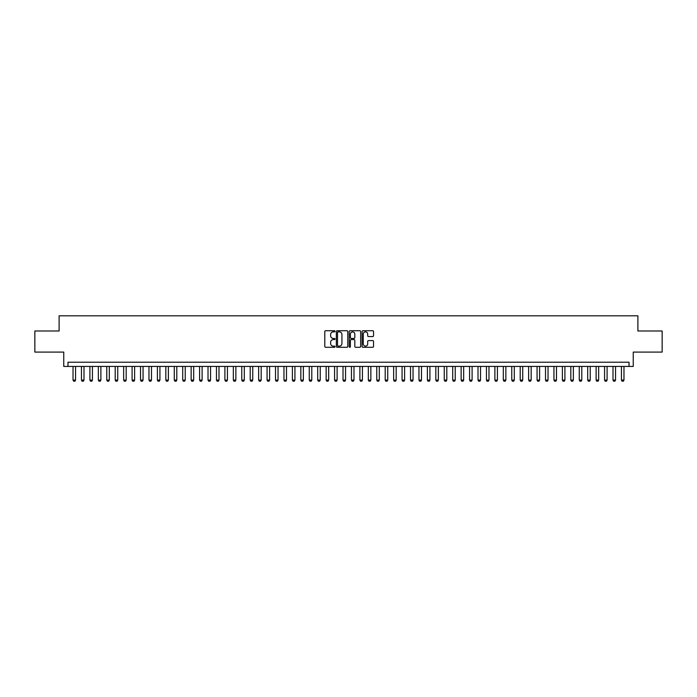 <?xml version="1.0" encoding="UTF-8"?>
<svg xmlns="http://www.w3.org/2000/svg" width="697" height="697" viewBox="0 0 697 697"><rect width="100%" height="100%" fill="white"/><g stroke="black" fill="none" stroke-linecap="round" stroke-linejoin="round"><path stroke-width="1.05" d="M335.004 331.31A0.584 0.584 0 0 0 334.421 330.726L325.621 330.726A0.828 0.828 0 0 0 324.793 331.554L324.793 346.461A0.828 0.828 0 0 0 325.621 347.289L334.421 347.289A0.584 0.584 0 0 0 335.004 346.714A0.584 0.584 0 0 0 334.421 346.13L333.279 346.13A2.649 2.649 0 0 1 330.631 343.482L330.631 342.236A2.649 2.649 0 0 1 333.279 339.587L334.421 339.587A0.584 0.584 0 0 0 335.004 339.012A0.584 0.584 0 0 0 334.421 338.428L333.279 338.428A2.649 2.649 0 0 1 330.631 335.78L330.631 334.534A2.649 2.649 0 0 1 333.279 331.885L334.421 331.885A0.584 0.584 0 0 0 335.004 331.31M372.703 336.564A0.828 0.828 0 0 0 373.531 335.736L373.531 331.554A0.828 0.828 0 0 0 372.703 330.726L362.928 330.726A0.828 0.828 0 0 0 362.1 331.554L362.1 346.461A0.828 0.828 0 0 0 362.928 347.289L372.703 347.289A0.828 0.828 0 0 0 373.531 346.461L373.531 341.408A0.828 0.828 0 0 0 372.703 340.58L368.521 340.58A0.828 0.828 0 0 0 367.694 341.408L367.694 343.917A2.213 2.213 0 0 1 365.481 346.13A2.213 2.213 0 0 1 363.259 343.917L363.259 334.098A2.213 2.213 0 0 1 365.481 331.885A2.213 2.213 0 0 1 367.694 334.098L367.694 335.736A0.828 0.828 0 0 0 368.521 336.564L372.703 336.564M629.034 366.43L633.251 366.43L633.251 352.09L662.15 352.09L662.15 330.997L637.894 330.997L637.894 315.802L59.106 315.802L59.106 330.997L34.85 330.997L34.85 352.09L63.749 352.09L63.749 366.43L629.034 366.43L629.034 362.213L67.966 362.213L67.966 366.43M347.777 331.554A0.828 0.828 0 0 0 346.949 330.726L337.174 330.726A0.828 0.828 0 0 0 336.346 331.554L336.346 346.461A0.828 0.828 0 0 0 337.174 347.289L346.949 347.289A0.828 0.828 0 0 0 347.777 346.461L347.777 331.554M350.051 330.726L359.826 330.726A0.828 0.828 0 0 1 360.654 331.554L360.654 346.461A0.828 0.828 0 0 1 359.826 347.289L355.644 347.289A0.828 0.828 0 0 1 354.817 346.461L354.817 340.415A0.828 0.828 0 0 0 353.989 339.587L351.21 339.587A0.828 0.828 0 0 0 350.382 340.415L350.382 346.714A0.584 0.584 0 0 1 349.807 347.289A0.584 0.584 0 0 1 349.223 346.714L349.223 331.554A0.828 0.828 0 0 1 350.051 330.726M338.089 331.885A0.584 0.584 0 0 0 337.505 332.469L337.505 345.546A0.584 0.584 0 0 0 338.089 346.13L339.291 346.13A2.649 2.649 0 0 0 341.939 343.482L341.939 334.534A2.649 2.649 0 0 0 339.291 331.885L338.089 331.885M354.817 334.142A2.213 2.213 0 0 0 352.604 331.929A2.213 2.213 0 0 0 350.382 334.142L350.382 337.601A0.828 0.828 0 0 0 351.21 338.428L353.989 338.428A0.828 0.828 0 0 0 354.817 337.601L354.817 334.142M73.028 366.43L73.028 380.1L75.555 380.1L75.555 366.43M75.555 380.1L74.927 381.198L73.664 381.198L73.028 380.1M81.462 366.43L81.462 380.1L83.997 380.1L83.997 366.43M83.997 380.1L83.361 381.198L82.098 381.198L81.462 380.1M89.904 366.43L89.904 380.1L92.431 380.1L92.431 366.43M92.431 380.1L91.804 381.198L90.532 381.198L89.904 380.1M98.338 366.43L98.338 380.1L100.873 380.1L100.873 366.43M100.873 380.1L100.237 381.198L98.974 381.198L98.338 380.1M106.78 366.43L106.78 380.1L109.307 380.1L109.307 366.43M109.307 380.1L108.671 381.198L107.408 381.198L106.78 380.1M115.214 366.43L115.214 380.1L117.741 380.1L117.741 366.43M117.741 380.1L117.113 381.198L115.85 381.198L115.214 380.1M123.648 366.43L123.648 380.1L126.183 380.1L126.183 366.43M126.183 380.1L125.547 381.198L124.284 381.198L123.648 380.1M132.09 366.43L132.09 380.1L134.617 380.1L134.617 366.43M134.617 380.1L133.99 381.198L132.718 381.198L132.09 380.1M140.524 366.43L140.524 380.1L143.059 380.1L143.059 366.43M143.059 380.1L142.423 381.198L141.16 381.198L140.524 380.1M148.966 366.43L148.966 380.1L151.493 380.1L151.493 366.43M151.493 380.1L150.857 381.198L149.594 381.198L148.966 380.1M157.4 366.43L157.4 380.1L159.927 380.1L159.927 366.43M159.927 380.1L159.299 381.198L158.036 381.198L157.4 380.1M165.834 366.43L165.834 380.1L168.369 380.1L168.369 366.43M168.369 380.1L167.733 381.198L166.47 381.198L165.834 380.1M174.276 366.43L174.276 380.1L176.803 380.1L176.803 366.43M176.803 380.1L176.175 381.198L174.903 381.198L174.276 380.1M182.71 366.43L182.71 380.1L185.245 380.1L185.245 366.43M185.245 380.1L184.609 381.198L183.346 381.198L182.71 380.1M191.144 366.43L191.144 380.1L193.679 380.1L193.679 366.43M193.679 380.1L193.043 381.198L191.78 381.198L191.144 380.1M199.586 366.43L199.586 380.1L202.113 380.1L202.113 366.43M202.113 380.1L201.485 381.198L200.213 381.198L199.586 380.1M208.02 366.43L208.02 380.1L210.555 380.1L210.555 366.43M210.555 380.1L209.919 381.198L208.656 381.198L208.02 380.1M216.462 366.43L216.462 380.1L218.989 380.1L218.989 366.43M218.989 380.1L218.361 381.198L217.089 381.198L216.462 380.1M224.896 366.43L224.896 380.1L227.431 380.1L227.431 366.43M227.431 380.1L226.795 381.198L225.532 381.198L224.896 380.1M233.329 366.43L233.329 380.1L235.865 380.1L235.865 366.43M235.865 380.1L235.229 381.198L233.965 381.198L233.329 380.1M241.772 366.43L241.772 380.1L244.298 380.1L244.298 366.43M244.298 380.1L243.671 381.198L242.399 381.198L241.772 380.1M250.206 366.43L250.206 380.1L252.741 380.1L252.741 366.43M252.741 380.1L252.105 381.198L250.842 381.198L250.206 380.1M258.648 366.43L258.648 380.1L261.175 380.1L261.175 366.43M261.175 380.1L260.547 381.198L259.275 381.198L258.648 380.1M267.082 366.43L267.082 380.1L269.617 380.1L269.617 366.43M269.617 380.1L268.981 381.198L267.718 381.198L267.082 380.1M275.515 366.43L275.515 380.1L278.051 380.1L278.051 366.43M278.051 380.1L277.415 381.198L276.151 381.198L275.515 380.1M283.958 366.43L283.958 380.1L286.484 380.1L286.484 366.43M286.484 380.1L285.857 381.198L284.585 381.198L283.958 380.1M292.392 366.43L292.392 380.1L294.927 380.1L294.927 366.43M294.927 380.1L294.291 381.198L293.028 381.198L292.392 380.1M300.834 366.43L300.834 380.1L303.361 380.1L303.361 366.43M303.361 380.1L302.725 381.198L301.461 381.198L300.834 380.1M309.268 366.43L309.268 380.1L311.794 380.1L311.794 366.43M311.794 380.1L311.167 381.198L309.904 381.198L309.268 380.1M317.701 366.43L317.701 380.1L320.237 380.1L320.237 366.43M320.237 380.1L319.601 381.198L318.337 381.198L317.701 380.1M326.144 366.43L326.144 380.1L328.67 380.1L328.67 366.43M328.67 380.1L328.043 381.198L326.771 381.198L326.144 380.1M334.577 366.43L334.577 380.1L337.113 380.1L337.113 366.43M337.113 380.1L336.477 381.198L335.213 381.198L334.577 380.1M343.02 366.43L343.02 380.1L345.546 380.1L345.546 366.43M345.546 380.1L344.91 381.198L343.647 381.198L343.02 380.1M351.454 366.43L351.454 380.1L353.98 380.1L353.98 366.43M353.98 380.1L353.353 381.198L352.09 381.198L351.454 380.1M359.887 366.43L359.887 380.1L362.423 380.1L362.423 366.43M362.423 380.1L361.787 381.198L360.523 381.198L359.887 380.1M368.33 366.43L368.33 380.1L370.856 380.1L370.856 366.43M370.856 380.1L370.229 381.198L368.957 381.198L368.33 380.1M376.763 366.43L376.763 380.1L379.299 380.1L379.299 366.43M379.299 380.1L378.663 381.198L377.399 381.198L376.763 380.1M385.206 366.43L385.206 380.1L387.732 380.1L387.732 366.43M387.732 380.1L387.096 381.198L385.833 381.198L385.206 380.1M393.639 366.43L393.639 380.1L396.166 380.1L396.166 366.43M396.166 380.1L395.539 381.198L394.275 381.198L393.639 380.1M402.073 366.43L402.073 380.1L404.608 380.1L404.608 366.43M404.608 380.1L403.972 381.198L402.709 381.198L402.073 380.1M410.516 366.43L410.516 380.1L413.042 380.1L413.042 366.43M413.042 380.1L412.415 381.198L411.143 381.198L410.516 380.1M418.949 366.43L418.949 380.1L421.485 380.1L421.485 366.43M421.485 380.1L420.849 381.198L419.585 381.198L418.949 380.1M427.383 366.43L427.383 380.1L429.918 380.1L429.918 366.43M429.918 380.1L429.282 381.198L428.019 381.198L427.383 380.1M435.825 366.43L435.825 380.1L438.352 380.1L438.352 366.43M438.352 380.1L437.725 381.198L436.453 381.198L435.825 380.1M444.259 366.43L444.259 380.1L446.794 380.1L446.794 366.43M446.794 380.1L446.158 381.198L444.895 381.198L444.259 380.1M452.702 366.43L452.702 380.1L455.228 380.1L455.228 366.43M455.228 380.1L454.601 381.198L453.329 381.198L452.702 380.1M461.135 366.43L461.135 380.1L463.671 380.1L463.671 366.43M463.671 380.1L463.035 381.198L461.771 381.198L461.135 380.1M469.569 366.43L469.569 380.1L472.104 380.1L472.104 366.43M472.104 380.1L471.468 381.198L470.205 381.198L469.569 380.1M478.011 366.43L478.011 380.1L480.538 380.1L480.538 366.43M480.538 380.1L479.911 381.198L478.639 381.198L478.011 380.1M486.445 366.43L486.445 380.1L488.98 380.1L488.98 366.43M488.98 380.1L488.344 381.198L487.081 381.198L486.445 380.1M494.887 366.43L494.887 380.1L497.414 380.1L497.414 366.43M497.414 380.1L496.787 381.198L495.515 381.198L494.887 380.1M503.321 366.43L503.321 380.1L505.856 380.1L505.856 366.43M505.856 380.1L505.22 381.198L503.957 381.198L503.321 380.1M511.755 366.43L511.755 380.1L514.29 380.1L514.29 366.43M514.29 380.1L513.654 381.198L512.391 381.198L511.755 380.1M520.197 366.43L520.197 380.1L522.724 380.1L522.724 366.43M522.724 380.1L522.097 381.198L520.825 381.198L520.197 380.1M528.631 366.43L528.631 380.1L531.166 380.1L531.166 366.43M531.166 380.1L530.53 381.198L529.267 381.198L528.631 380.1M537.073 366.43L537.073 380.1L539.6 380.1L539.6 366.43M539.6 380.1L538.964 381.198L537.701 381.198L537.073 380.1M545.507 366.43L545.507 380.1L548.034 380.1L548.034 366.43M548.034 380.1L547.406 381.198L546.143 381.198L545.507 380.1M553.941 366.43L553.941 380.1L556.476 380.1L556.476 366.43M556.476 380.1L555.84 381.198L554.577 381.198L553.941 380.1M562.383 366.43L562.383 380.1L564.91 380.1L564.91 366.43M564.91 380.1L564.282 381.198L563.01 381.198L562.383 380.1M570.817 366.43L570.817 380.1L573.352 380.1L573.352 366.43M573.352 380.1L572.716 381.198L571.453 381.198L570.817 380.1M579.259 366.43L579.259 380.1L581.786 380.1L581.786 366.43M581.786 380.1L581.15 381.198L579.887 381.198L579.259 380.1M587.693 366.43L587.693 380.1L590.22 380.1L590.22 366.43M590.22 380.1L589.592 381.198L588.329 381.198L587.693 380.1M596.127 366.43L596.127 380.1L598.662 380.1L598.662 366.43M598.662 380.1L598.026 381.198L596.763 381.198L596.127 380.1M604.569 366.43L604.569 380.1L607.096 380.1L607.096 366.43M607.096 380.1L606.468 381.198L605.196 381.198L604.569 380.1M613.003 366.43L613.003 380.1L615.538 380.1L615.538 366.43M615.538 380.1L614.902 381.198L613.639 381.198L613.003 380.1M621.445 366.43L621.445 380.1L623.972 380.1L623.972 366.43M623.972 380.1L623.336 381.198L622.072 381.198L621.445 380.1"/></g></svg>
